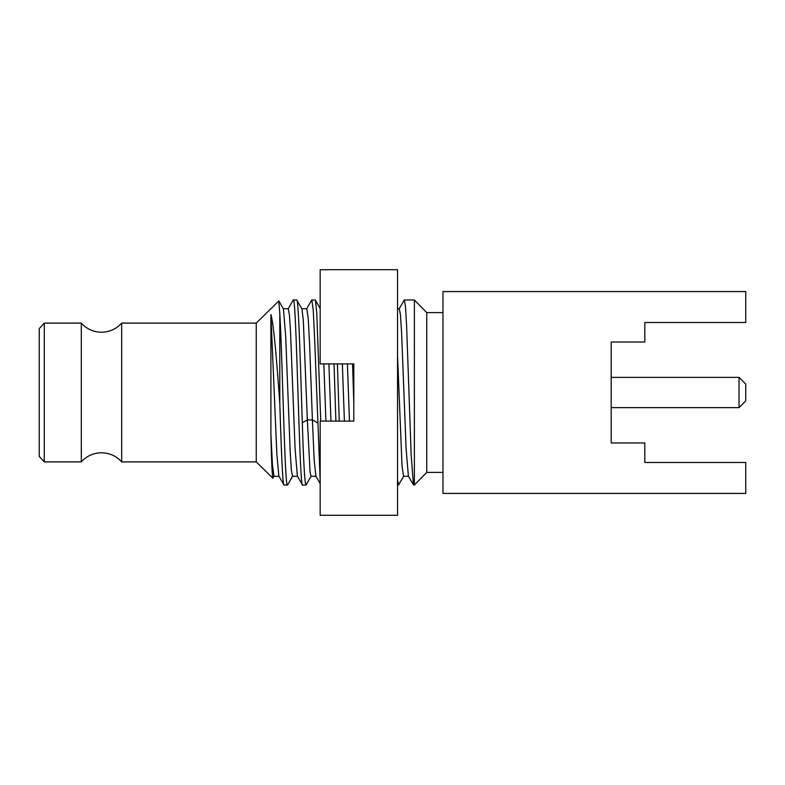 <?xml version="1.0" encoding="UTF-8"?>
<svg xmlns="http://www.w3.org/2000/svg" width="785" height="785" viewBox="0 0 785 785"><rect width="100%" height="100%" fill="white"/><g stroke="black" fill="none" stroke-linecap="round" stroke-linejoin="round"><path stroke-width="1.18" d="M442.966 472.403L426.746 472.403L414.372 485.022L413.45 484.885L411.173 455.192L406.63 326.197L405.492 306.788L404.353 299.978L414.372 299.978L414.372 485.022M442.966 312.597L426.746 312.597L426.746 472.403M442.966 291.569L442.966 493.431L745.75 493.431L745.75 462.473L644.819 462.473L644.819 442.966L611.181 442.966L611.181 342.034L644.819 342.034L644.819 322.527L745.75 322.527L745.75 291.569L442.966 291.569M739.019 377.359L739.019 407.641L745.75 400.909L745.75 384.091L739.019 377.359L611.181 377.359M426.746 312.597L414.372 299.978M408.386 476.122L406.12 449.01L401.577 332.398L400.448 314.873L399.271 308.731M397.544 269.706L397.544 515.294L320.172 515.294L320.172 421.094L353.809 421.094L353.809 363.906L320.172 363.906L320.172 269.706L397.544 269.706M344.409 421.094L342.358 363.906M339.257 421.094L337.413 363.906M325.903 421.094L323.852 363.906M316.041 476.279L310.997 476.279L310.085 472.295L307.357 419.897L302.303 422.762C303.53 462.257 304.747 483.01 305.954 485.022L306.14 484.826M320.172 480.498L314.648 338.835L313.244 310.271L311.841 299.978L315.364 300.115L316.708 311.841L320.751 421.094M334.047 363.906L335.892 421.094M352.543 363.906L353.809 403.088M302.303 422.762C300.42 365.035 298.565 297.613 296.701 299.978L293.335 299.978C296.436 294.561 299.507 490.919 302.588 485.022L297.368 476.122L295.091 448.941L290.558 332.359L289.42 314.854L288.242 308.731M320.172 483.56L315.864 476.122L314.137 459.235L312.401 419.897L307.357 419.897L303.285 319.878L301.931 308.878L296.701 299.978M305.954 485.022L302.588 485.022M292.668 476.122L287.614 484.875L284.082 485.022C282.659 486.18 281.207 447.97 279.794 403.088L279.794 313.293L278.773 300.989L256.244 323.096L256.244 461.904L121.675 461.904A26.916 26.916 0 0 0 81.306 461.904L44.294 461.904L39.25 456.419L39.25 328.581L44.294 323.096L44.294 461.904M287.447 485.022C284.896 490.125 282.364 356.047 279.794 313.293M278.901 476.191L284.082 485.022M349.453 421.094L347.402 363.906M330.946 421.094L328.895 363.906M279.038 476.269L273.994 476.279L272.444 464.936L270.894 433.948L270.894 314.54C273.896 324.794 276.86 362.572 279.794 403.088M317.444 422.762L312.401 419.897L309.594 343.879L308.191 318.013L306.758 308.731M278.861 476.122L276.87 454.525L270.894 314.54M292.54 476.269L291.363 470.127L290.224 452.602L285.691 335.99L283.424 308.878L278.881 301.028M274.171 476.122L272.866 478.222L256.244 461.904M272.866 478.222C272.209 476.416 271.551 461.659 270.894 433.948M256.244 323.096L121.675 323.096L121.675 461.904M121.675 323.096A26.916 26.916 0 0 1 81.306 323.096L81.306 461.904M81.306 323.096L44.294 323.096M397.544 480.498L398.711 484.718M408.563 476.269L403.519 476.279L402.028 465.76L397.544 355.566M611.181 407.641L739.019 407.641M404.206 300.135L399.133 308.888M413.459 484.894L408.396 476.142M306.111 484.875L311.174 476.132M315.364 300.125L320.162 308.426M306.788 308.731L301.744 308.731M297.544 476.269L292.491 476.269M288.291 308.731L283.248 308.731M311.684 300.115L306.621 308.878M288.115 308.878L293.178 300.125M398.466 485.022L397.544 485.022M403.686 476.112L398.613 484.885M397.544 308.731L399.31 308.731"/></g></svg>
